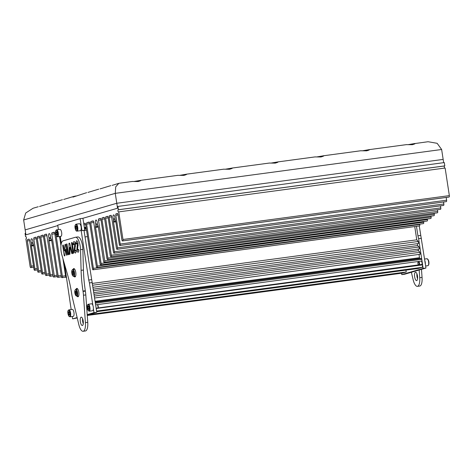 <?xml version="1.0" encoding="UTF-8"?>
<svg xmlns="http://www.w3.org/2000/svg" width="473" height="473" viewBox="0 0 473 473"><rect width="100%" height="100%" fill="white"/><g stroke="black" fill="none" stroke-linecap="round" stroke-linejoin="round"><path stroke-width="0.71" d="M25.991 236.66L25.914 236.612A1.117 0.39 82.3 0 1 26.376 237.6A1.117 0.39 82.3 0 1 26.246 238.759L25.891 238.865L30.118 266.465A1.295 0.449 -97.7 0 0 30.727 267.617A1.295 0.449 -97.7 0 0 30.751 267.612L30.97 267.552A1.295 0.449 -97.7 0 0 31.212 266.145L27.357 240.946A1.307 0.455 82.3 0 1 27.605 239.533L28.924 239.149A1.307 0.455 82.3 0 1 28.948 239.143A1.307 0.455 82.3 0 1 29.563 240.308L33.973 269.125A1.295 0.449 -97.7 0 0 34.582 270.284A1.295 0.449 -97.7 0 0 34.606 270.278L34.671 270.26A1.295 0.449 -97.7 0 0 34.913 268.853L31.419 246.019A1.295 0.449 82.3 0 1 31.384 245.316L31.455 244.033A1.295 0.449 -97.7 0 0 31.289 242.779A2.672 0.934 82.3 0 1 31.023 241.656A2.672 0.934 82.3 0 1 31.573 238.747A2.672 0.934 82.3 0 1 32.832 241.129A2.672 0.934 82.3 0 1 32.915 242.353A1.295 0.449 -97.7 0 0 32.956 242.945A1.295 0.449 -97.7 0 0 33.098 243.53L33.524 244.724A1.295 0.449 82.3 0 1 33.666 245.316L37.604 271.053A1.295 0.449 -97.7 0 0 38.218 272.212L38.431 272.152A1.295 0.449 -97.7 0 0 38.674 270.745L33.825 239.072A1.307 0.455 82.3 0 1 34.068 237.653L35.617 237.204A1.307 0.455 82.3 0 1 35.641 237.198A1.307 0.455 82.3 0 1 36.255 238.362L41.541 272.927A1.295 0.449 -97.7 0 0 42.156 274.086A1.295 0.449 -97.7 0 0 42.18 274.08L42.292 274.044A1.295 0.449 -97.7 0 0 42.535 272.637L37.249 238.073A1.307 0.455 82.3 0 1 37.491 236.66L39.093 236.193A1.307 0.455 82.3 0 1 39.117 236.187A1.307 0.455 82.3 0 1 39.732 237.351L45.396 274.387A1.295 0.449 -97.7 0 0 46.011 275.546A1.295 0.449 -97.7 0 0 46.035 275.54L46.212 275.487A1.295 0.449 -97.7 0 0 46.455 274.08L40.784 237.044A1.307 0.455 82.3 0 1 41.033 235.631L42.777 235.122A1.307 0.455 82.3 0 1 42.795 235.116A1.307 0.455 82.3 0 1 43.41 236.281L49.358 275.144A1.295 0.449 -97.7 0 0 49.972 276.303A1.295 0.449 -97.7 0 0 49.99 276.297L50.103 276.262A1.295 0.449 -97.7 0 0 50.345 274.854L44.403 235.997A1.307 0.455 82.3 0 1 44.645 234.578L46.23 234.117A1.307 0.455 82.3 0 1 46.253 234.111A1.307 0.455 82.3 0 1 46.868 235.282L53.082 275.907A1.295 0.449 -97.7 0 0 53.697 277.066A1.295 0.449 -97.7 0 0 53.721 277.06L53.999 276.983A1.295 0.449 -97.7 0 0 54.241 275.576L48.932 240.899A1.005 0.349 82.3 0 1 48.914 240.266L49.068 238.782A1.005 0.349 -97.7 0 0 48.944 237.706A2.672 0.934 82.3 0 1 48.654 236.53A2.672 0.934 82.3 0 1 49.204 233.621A2.672 0.934 82.3 0 1 50.463 236.003A2.672 0.934 82.3 0 1 50.552 237.18A1.005 0.349 -97.7 0 0 50.581 237.623A1.005 0.349 -97.7 0 0 50.782 238.286L51.445 239.509A1.005 0.349 82.3 0 1 51.646 240.178L57.162 276.208A1.295 0.449 -97.7 0 0 57.771 277.361A1.295 0.449 -97.7 0 0 57.795 277.361L57.931 277.32A1.295 0.449 -97.7 0 0 58.173 275.913L51.794 234.218A1.307 0.455 82.3 0 1 52.042 232.805L54.111 232.202A1.307 0.455 82.3 0 1 54.135 232.196A1.307 0.455 82.3 0 1 54.75 233.36L61.348 276.504A1.295 0.449 -97.7 0 0 61.957 277.663A1.295 0.449 -97.7 0 0 61.981 277.657L62.123 277.616A1.295 0.449 -97.7 0 0 62.365 276.214L56.121 235.436M86.334 228.879L84.59 229.115M84.377 227.72L83.975 224.87A1.307 0.455 82.3 0 1 84.218 223.451L85.01 223.221A1.307 0.455 82.3 0 1 85.034 223.215A1.307 0.455 82.3 0 1 85.648 224.379L92.418 268.634A1.295 0.449 -97.7 0 0 93.027 269.793A1.295 0.449 -97.7 0 0 93.051 269.787L93.151 269.758A1.295 0.449 -97.7 0 0 93.394 268.351L86.618 224.101A1.307 0.455 82.3 0 1 86.866 222.682L89.09 222.038A1.307 0.455 82.3 0 1 89.113 222.032A1.307 0.455 82.3 0 1 89.728 223.197L96.326 266.34A1.295 0.449 -97.7 0 0 96.941 267.499A1.295 0.449 -97.7 0 0 96.965 267.493L97.101 267.452A1.295 0.449 -97.7 0 0 97.343 266.045L90.739 222.901A1.307 0.455 82.3 0 1 90.982 221.488L93.051 220.885A1.307 0.455 82.3 0 1 93.075 220.879A1.307 0.455 82.3 0 1 93.689 222.044L100.069 263.739A1.295 0.449 -97.7 0 0 100.684 264.892A1.295 0.449 -97.7 0 0 100.708 264.886L100.844 264.85A1.295 0.449 -97.7 0 0 101.086 263.443L95.576 227.412A1.005 0.349 82.3 0 1 95.564 226.691L95.806 225.201A1.005 0.349 -97.7 0 0 95.7 224.06A2.672 0.934 82.3 0 1 95.434 222.937A2.672 0.934 82.3 0 1 95.984 220.028A2.672 0.934 82.3 0 1 97.243 222.411A2.672 0.934 82.3 0 1 97.326 223.646A1.005 0.349 -97.7 0 0 97.355 224.113A1.005 0.349 -97.7 0 0 97.521 224.699L98.1 225.976A1.005 0.349 82.3 0 1 98.266 226.561L103.575 261.238A1.295 0.449 -97.7 0 0 104.184 262.397A1.295 0.449 -97.7 0 0 104.208 262.391L104.486 262.308A1.295 0.449 -97.7 0 0 104.728 260.901L98.508 220.27A1.307 0.455 82.3 0 1 98.756 218.857L100.341 218.396A1.307 0.455 82.3 0 1 100.365 218.39A1.307 0.455 82.3 0 1 100.98 219.555L106.922 258.418A1.295 0.449 -97.7 0 0 107.537 259.571L107.673 259.535A1.295 0.449 -97.7 0 0 107.915 258.128L101.967 219.265A1.307 0.455 82.3 0 1 102.209 217.852L103.954 217.344A1.307 0.455 82.3 0 1 103.977 217.338A1.307 0.455 82.3 0 1 104.592 218.502L110.256 255.538A1.295 0.449 -97.7 0 0 110.871 256.697A1.295 0.449 -97.7 0 0 110.895 256.691L111.072 256.638A1.295 0.449 -97.7 0 0 111.315 255.231L105.645 218.201A1.307 0.455 82.3 0 1 105.893 216.782L107.495 216.315A1.307 0.455 82.3 0 1 107.519 216.309A1.307 0.455 82.3 0 1 108.134 217.474L113.419 252.038A1.295 0.449 -97.7 0 0 114.028 253.197A1.295 0.449 -97.7 0 0 114.052 253.191L114.17 253.156A1.295 0.449 -97.7 0 0 114.413 251.748L109.121 217.19A1.307 0.455 82.3 0 1 109.369 215.771L110.913 215.321A1.307 0.455 82.3 0 1 110.936 215.316A1.307 0.455 82.3 0 1 111.551 216.48L116.399 248.154A1.295 0.449 -97.7 0 0 117.014 249.312A1.295 0.449 -97.7 0 0 117.032 249.306L117.227 249.253A1.295 0.449 -97.7 0 0 117.47 247.846L113.526 222.103A1.295 0.449 82.3 0 1 113.49 221.488L113.526 220.158A1.295 0.449 -97.7 0 0 113.349 218.981A2.672 0.934 82.3 0 1 113.065 217.817A2.672 0.934 82.3 0 1 113.615 214.902A2.672 0.934 82.3 0 1 114.874 217.29A2.672 0.934 82.3 0 1 114.957 218.467A1.295 0.449 -97.7 0 0 115.004 219.04A1.295 0.449 -97.7 0 0 115.176 219.703L115.619 220.838A1.295 0.449 82.3 0 1 115.79 221.5L119.285 244.334A1.295 0.449 -97.7 0 0 119.894 245.493L119.982 245.469A1.295 0.449 -97.7 0 0 120.225 244.062L115.82 215.245A1.307 0.455 82.3 0 1 116.062 213.826L117.381 213.441A1.307 0.455 82.3 0 1 117.405 213.435A1.307 0.455 82.3 0 1 118.019 214.6L121.874 239.799A1.295 0.449 -97.7 0 0 122.483 240.952A1.295 0.449 -97.7 0 0 122.507 240.952L122.732 240.887A1.295 0.449 -97.7 0 0 122.974 239.48L118.753 211.88L118.398 211.981A1.117 0.39 82.3 0 1 117.943 210.993A1.117 0.39 82.3 0 1 118.067 209.835L118.421 209.734L117.919 206.435L117.334 206.606L117.576 208.209L82.929 218.278L117.541 208.221L116.784 203.266L443.16 159.407L443.662 162.665M444.697 168.081A1.117 0.39 82.3 0 1 444.318 167.135A1.117 0.39 82.3 0 1 444.443 165.976L118.067 209.835M444.443 165.976L444.797 165.875L444.295 162.582L117.919 206.435M444.797 165.875L118.421 209.734M122.483 240.952L448.859 197.099A1.295 0.449 -97.7 0 0 448.859 197.099A1.295 0.449 -97.7 0 0 448.883 197.093L449.108 197.028A1.295 0.449 -97.7 0 0 449.35 195.621L445.128 168.021L118.753 211.88M446.252 201.634A1.295 0.449 -97.7 0 0 446.276 201.634A1.295 0.449 -97.7 0 0 446.299 201.628L446.364 201.61A1.295 0.449 -97.7 0 0 446.607 200.203L446.181 197.454M446.276 201.634L119.894 245.493A1.295 0.449 -97.7 0 0 119.917 245.487L446.299 201.628M117.014 249.312L443.39 205.453A1.295 0.449 -97.7 0 0 443.39 205.453A1.295 0.449 -97.7 0 0 443.414 205.453L443.603 205.394A1.295 0.449 -97.7 0 0 443.845 203.987L443.538 202.001M440.387 209.338A1.295 0.449 -97.7 0 0 440.41 209.338L440.546 209.297A1.295 0.449 -97.7 0 0 440.789 207.889L440.475 205.85M114.028 253.197L440.41 209.338A1.295 0.449 -97.7 0 0 440.434 209.332L114.052 253.191M437.223 212.838A1.295 0.449 -97.7 0 0 437.247 212.838A1.295 0.449 -97.7 0 0 437.271 212.832L437.448 212.779A1.295 0.449 -97.7 0 0 437.691 211.372L437.442 209.734M433.889 215.718A1.295 0.449 -97.7 0 0 433.912 215.712A1.295 0.449 -97.7 0 0 433.936 215.712L434.048 215.676A1.295 0.449 -97.7 0 0 434.291 214.269L434.131 213.258M433.912 215.712L107.537 259.571A1.295 0.449 -97.7 0 0 107.56 259.565L433.936 215.712M104.184 262.397L430.56 218.538A1.295 0.449 -97.7 0 0 430.56 218.538A1.295 0.449 -97.7 0 0 430.584 218.532L430.862 218.449A1.295 0.449 -97.7 0 0 431.104 217.042L430.962 216.114M427.036 221.039A1.295 0.449 -97.7 0 0 427.06 221.033A1.295 0.449 -97.7 0 0 427.084 221.033L427.22 220.992A1.295 0.449 -97.7 0 0 427.462 219.584L427.367 218.964M96.941 267.499L423.317 223.64A1.295 0.449 -97.7 0 0 423.317 223.64A1.295 0.449 -97.7 0 0 423.341 223.634L423.477 223.593A1.295 0.449 -97.7 0 0 423.719 222.186L423.613 221.5M419.385 225.934A1.295 0.449 -97.7 0 0 419.409 225.934A1.295 0.449 -97.7 0 0 419.433 225.928L419.527 225.905A1.295 0.449 -97.7 0 0 419.77 224.498L419.711 224.125M87.517 236.606L85.01 236.943M92.956 287.277L418.522 243.53L418.209 241.478L416.772 239.823L92.365 283.416M416.772 239.823L414.744 226.561M418.209 241.478L92.643 285.225M93.778 292.651L419.344 248.904L419.054 246.995L417.647 245.552L93.246 289.145M417.647 245.552L417.363 243.684M419.054 246.995L93.488 290.741M94.6 298.008L420.166 254.261L419.864 252.316L418.434 250.666L94.026 294.259M418.434 250.666L418.185 249.058M419.864 252.316L94.304 296.068M419.87 258.589A1.005 0.349 82.3 0 1 419.805 258.512L419.758 258.435A1.005 0.349 82.3 0 1 419.504 257.696L419.007 254.415M421.626 261.001A0.857 0.302 -97.7 0 0 421.727 261.037A0.857 0.302 -97.7 0 0 421.922 260.239A0.857 0.302 -97.7 0 0 421.567 259.346L420.846 258.565A1.005 0.349 -97.7 0 0 420.68 258.477A1.005 0.349 -97.7 0 0 420.663 258.483L95.244 302.212L420.68 258.477M421.567 259.346L95.392 303.175M95.552 304.245A0.857 0.302 -97.7 0 0 95.469 303.678M96.693 311.689L418.309 268.469L422.318 267.304L422.655 264.868L96.202 308.479M422.655 264.868L422.354 264.377L96.161 308.213M96.386 309.667L96.279 308.721M422.318 267.304L96.598 311.074M87.263 315.467L402.227 273.146L406.236 271.981L88.528 314.675M406.236 271.981L405.952 270.13M62.903 258.542L65.641 276.421A1.295 0.449 -97.7 0 0 66.25 277.574A1.295 0.449 -97.7 0 0 66.273 277.568L66.368 277.545A1.295 0.449 -97.7 0 0 66.516 277.415M59.616 237.05L60.94 245.712M38.218 272.212A1.295 0.449 -97.7 0 0 38.236 272.206L41.37 271.786L38.218 272.212M25.678 233.248L25.057 233.42L25.566 236.719M415.111 143.52L428.077 141.723L437.147 143.313L441.646 149.498L443.16 159.407L116.784 203.266L115.27 193.351L23.65 219.975L25.17 229.89L116.784 203.266L25.17 229.89L25.926 234.845L57.801 225.58L25.891 234.856L25.648 233.254M112.148 185.381L118.871 183.311L115.702 186.859L115.27 193.351L441.646 149.498M100.045 188.898L110.836 185.641M87.943 192.416L98.733 189.159M75.84 195.928L72.943 197.111L86.636 192.677M63.737 199.446L74.533 196.194M51.64 202.964L62.43 199.712M39.537 206.482L50.327 203.23M406.431 144.643L412.314 144.697C414.72 144.011 415.554 143.615 414.821 143.514L408.24 144.632M360.733 150.781L366.622 150.834C369.029 150.148 369.862 149.758 369.129 149.657L362.549 150.775M315.042 156.924L320.93 156.977C323.337 156.291 324.171 155.895 323.437 155.794L316.857 156.912M269.35 163.061L275.233 163.114C277.639 162.428 278.479 162.038 277.74 161.937L271.165 163.055M223.658 169.204L229.541 169.257C231.947 168.571 232.787 168.175 232.048 168.075L225.473 169.192M177.966 175.341L183.849 175.394C186.256 174.708 187.089 174.318 186.356 174.218L179.781 175.335M132.269 181.484L138.157 181.537C140.564 180.852 141.397 180.455 140.664 180.355L134.084 181.472M23.65 219.975L25.702 213.016L33.092 208.238L38.224 206.742M132.481 181.443L118.871 183.311M421.408 261.078A2.259 0.786 82.3 0 1 422.017 262.817A2.259 0.786 82.3 0 1 422.04 264.419M401.571 273.234L401.784 274.63L404.581 274.251L425.96 268.043L419.267 225.952M401.784 274.63L423.158 268.416L425.96 268.043M421.845 259.825L418.611 238.682L421.408 238.309M423.158 268.416L422.761 265.808M422.578 264.62L421.934 260.387M418.611 238.682L417.925 235.808L420.722 235.436M417.925 235.808L416.471 226.331M417.576 278.757A4.216 1.472 82.3 0 1 416.902 273.749M416.713 280.572A4.216 1.472 82.3 0 1 416.636 280.59A4.216 1.472 82.3 0 1 414.632 276.711A4.216 1.472 82.3 0 1 415.436 272.247A4.216 1.472 82.3 0 1 415.513 272.229A4.216 1.472 82.3 0 1 417.517 276.102A4.216 1.472 82.3 0 1 416.713 280.572M411.362 272.282L413.118 279.626A10.039 3.5 -97.7 0 0 417.411 286.354L419.74 286.047A10.039 3.5 -97.7 0 0 422.058 277.397L421.484 269.344M417.411 286.354A10.039 3.5 -97.7 0 0 419.722 277.71L419.179 270.012M72.245 316.496L72.606 318.861L77.235 317.957M64.446 263.899L71.181 309.549M87.233 315.048L96.782 312.275L84.005 230.386L84.75 230.174L82.929 218.278L80.132 218.656L57.736 225.16L58.416 229.582M87.203 314.622L93.985 312.653L96.782 312.275M72.606 318.861L77.14 317.549M92.856 305.274L89.438 282.919L92.235 282.541M93.985 312.653L93.376 308.668M89.438 282.919L88.747 280.046L91.543 279.667M88.747 280.046L81.208 230.765L84.005 230.386M81.208 230.765L84.75 230.174M81.953 230.546L80.132 218.656M59.48 236.53L59.557 237.056L60.325 236.949M59.557 237.056L60.308 236.837L61.319 243.453M66.433 249.673L65.392 249.573L64.925 255.609L64.464 255.97L64.227 255.521L64.937 255.426M70.849 247.485L69.892 247.302L69.785 247.681L69.963 254.031L69.49 254.509L69.235 253.889L69.957 253.794M75.863 250.205L76.277 251.405L75.568 253.031C74.959 253.073 74.486 252.245 74.166 250.554L74.852 250.459L75.414 244.352C75.047 242.395 74.515 241.466 73.818 241.573L73.013 243.778L73.995 243.642M78.542 249.425L78.956 250.631L78.246 252.257C77.637 252.298 77.17 251.47 76.845 249.774L77.531 249.685L78.092 243.571C77.732 241.614 77.2 240.692 76.496 240.792L75.692 242.998L76.673 242.868M83.272 323.68A4.216 1.472 82.3 0 1 82.598 318.666M82.408 325.495A4.216 1.472 82.3 0 1 82.332 325.507A4.216 1.472 82.3 0 1 80.327 321.634A4.216 1.472 82.3 0 1 81.131 317.17A4.216 1.472 82.3 0 1 81.208 317.152A4.216 1.472 82.3 0 1 83.213 321.025A4.216 1.472 82.3 0 1 82.408 325.495M73.067 269.391A4.216 1.472 82.3 0 1 73.705 268.605A4.216 1.472 82.3 0 1 73.776 268.587A4.216 1.472 82.3 0 1 75.781 272.46A4.216 1.472 82.3 0 1 74.976 276.93A4.216 1.472 82.3 0 1 74.9 276.947A4.216 1.472 82.3 0 1 74.001 276.356M76.1 289.216A4.216 1.472 82.3 0 1 76.738 288.424A4.216 1.472 82.3 0 1 76.809 288.412A4.216 1.472 82.3 0 1 78.814 292.284A4.216 1.472 82.3 0 1 78.01 296.754A4.216 1.472 82.3 0 1 77.933 296.766A4.216 1.472 82.3 0 1 77.034 296.181M82.864 249.348L83.431 270.03A60.231 20.995 -97.7 0 0 85.317 290.729L82.982 291.043A60.231 20.995 82.3 0 1 81.102 270.343L80.534 249.661L82.864 249.348A10.039 3.5 -97.7 0 0 77.82 236.938L75.491 237.251A10.039 3.5 -97.7 0 0 75.308 237.292L63.057 240.852A10.039 3.5 -97.7 0 0 61.904 255.077L67.444 274.31A60.231 20.995 82.3 0 1 71.784 294.295L71.849 294.714A16.561 5.777 -97.7 0 0 72.57 298.398L78.814 324.549A10.039 3.5 -97.7 0 0 83.106 331.277A10.039 3.5 -97.7 0 0 85.418 322.633L83.473 295.229A16.561 5.777 -97.7 0 0 83.047 291.457L85.377 291.143A16.561 5.777 82.3 0 1 85.802 294.916L83.473 295.229M85.317 290.729L85.377 291.143M83.106 331.277L85.442 330.964A10.039 3.5 -97.7 0 0 87.753 322.32L85.802 294.916M67.131 244.435L66.445 244.523L67.958 254.433L68.644 254.344M66.445 244.523L66.959 243.92M66.888 243.879L66.539 243.979M66.876 243.879L68.632 254.238L68.538 254.787L67.958 254.433M72.203 242.956L71.518 243.051L73.031 252.96L73.717 252.872M71.518 243.051L72.032 242.448M73.031 252.96L73.28 253.41L73.705 252.765L72.186 242.856L71.612 242.507M76.478 243.577L75.851 243.66L76.33 244.157L76.821 242.744L77.406 243.654L76.845 249.774M75.851 243.66L75.692 242.998M78.264 249.46L77.939 250.3L77.531 249.673M82.982 291.043L83.047 291.457M80.534 249.661A10.039 3.5 -97.7 0 0 75.491 237.251M73.8 244.358L73.173 244.44L73.652 244.931L74.143 243.518L74.728 244.429L74.166 250.554M73.173 244.44L73.013 243.778M75.579 250.241L75.237 251.086L76.248 250.95L75.26 251.08L74.846 250.454M70.105 247.586L71.801 253.493L72.47 253.404M69.708 243.518L68.952 243.619L69.235 253.889M68.952 243.619L69.566 243.175M71.801 253.493L72.363 253.67L72.422 252.96L69.673 243.406L69.058 243.246M65.747 249.768L66.527 254.852L67.207 254.758M65.511 249.318L66.362 249.2M63.4 245.517L62.714 245.611L64.227 255.521M62.714 245.611L63.228 245.008M65.641 244.565L64.978 244.659L64.393 250.927L63.382 245.416L62.803 245.061M64.978 244.659L65.528 244.34M65.434 244.299L65.085 244.399M65.44 244.299L67.196 254.657L66.764 255.302L66.527 254.852M77.406 243.654L78.092 243.56M74.728 244.429L75.414 244.34M418.428 264.904A1.614 0.562 82.3 0 1 417.907 263.55A1.614 0.562 82.3 0 1 418.002 262.042A1.614 0.562 82.3 0 1 418.049 261.953A1.614 0.562 82.3 0 1 418.871 262.663A1.614 0.562 82.3 0 1 418.912 264.785A1.614 0.562 82.3 0 1 418.883 264.845M418.765 261.433A2.01 0.698 82.3 0 1 419.439 262.828A2.01 0.698 82.3 0 1 419.486 264.762M424.831 260.664A3.512 1.224 82.3 0 1 425.351 264.058M57.57 236.79L60.928 236.334A3.512 1.224 -97.7 0 0 61.644 232.509A3.512 1.224 -97.7 0 0 59.988 229.37L56.636 229.825A3.512 1.224 82.3 0 1 58.291 232.958A3.512 1.224 82.3 0 1 57.57 236.79C56.512 236.571 55.873 235.53 55.654 233.674A3.11 1.082 -97.7 0 0 57.198 236.429A3.11 1.082 -97.7 0 0 57.777 233.047A3.11 1.082 -97.7 0 0 56.257 230.28A3.11 1.082 -97.7 0 0 55.678 233.662C55.294 231.652 55.619 230.369 56.636 229.825M56.991 235.081L56.346 234.366L56.086 232.639L56.464 231.628L57.109 232.344L57.375 234.07L56.991 235.081M57.31 234.241L56.346 234.366M57.132 232.497L56.086 232.639M80.984 226.289A3.512 1.224 -97.7 0 0 79.434 223.723L76.076 224.172A3.512 1.224 82.3 0 1 77.625 226.744A3.512 1.224 82.3 0 1 77.01 231.137L80.369 230.688A3.512 1.224 -97.7 0 0 80.984 226.289M75.81 226.029L76.46 226.472L76.815 228.152L76.525 229.381L75.881 228.938L75.52 227.259L75.81 226.029M84.513 228.607L85.4 228.489A2.01 0.698 -97.7 0 0 85.637 228.311A2.01 0.698 -97.7 0 0 85.814 227.815M85.637 228.311L85.903 227.909A1.614 0.562 -97.7 0 0 85.962 227.791M76.656 228.831L75.881 228.938M76.596 227.117L75.52 227.259M73.203 274.683L72.558 273.968L72.298 272.241L72.676 271.224L73.321 271.94L73.587 273.672L73.203 274.683M73.522 273.837L72.558 273.968M73.345 272.099L72.298 272.241M75.503 291.244L76.123 291.303L76.596 292.834L76.443 294.307L75.822 294.253L75.355 292.722L75.503 291.244M76.46 294.171L75.822 294.253M76.514 292.568L75.355 292.722M69.886 316.815L73.244 316.36A3.512 1.224 -97.7 0 0 74.072 313.788A3.512 1.224 -97.7 0 0 73.096 309.951A3.512 1.224 -97.7 0 0 72.304 309.401L68.952 309.85A3.512 1.224 82.3 0 1 69.744 310.4A3.512 1.224 82.3 0 1 70.713 314.238A3.512 1.224 82.3 0 1 69.886 316.815L68.798 316.147C67.432 312.535 67.479 310.43 68.952 309.85M69.673 314.326L69.218 315.119L68.591 314.173L68.419 312.44L68.869 311.648L69.496 312.588L69.673 314.326M69.643 314.037L68.591 314.173M69.318 312.322L68.419 312.44M98.1 307.947A1.614 0.562 -97.7 0 0 98.13 307.888A1.614 0.562 -97.7 0 0 98.218 306.35A1.614 0.562 -97.7 0 0 97.686 305.002L97.32 304.689A2.01 0.698 -97.7 0 0 97.255 304.636M97.982 307.964A2.01 0.698 -97.7 0 0 97.32 304.689M93.069 310.253A3.512 1.224 -97.7 0 0 93.14 306.256A3.512 1.224 -97.7 0 0 91.614 303.79L88.256 304.24A3.512 1.224 82.3 0 1 89.787 306.705A3.512 1.224 82.3 0 1 89.716 310.702A3.512 1.224 82.3 0 1 89.19 311.204L92.548 310.755A3.512 1.224 -97.7 0 0 93.069 310.253M88.77 306.871L88.989 308.609L88.569 309.508L87.931 308.674L87.712 306.936L88.132 306.037L88.77 306.871M88.977 308.532L87.931 308.674M88.717 306.8L87.712 306.936M32.921 242.56L31.289 242.779M50.564 237.487L48.944 237.706M97.332 223.841L95.7 224.06M114.969 218.763L113.349 218.981M449.35 195.621L122.974 239.48M449.108 197.028L122.732 240.887M448.883 197.093L122.507 240.952M117.676 213.607L116.062 213.826M118.073 214.937L115.82 215.245M446.607 200.203L120.225 244.062M446.364 201.61L119.982 245.469M115.264 219.927L113.526 220.158M115.731 221.187L113.49 221.488M115.838 221.796L113.526 222.103M443.845 203.987L117.47 247.846M443.603 205.394L117.227 249.253M443.414 205.453L117.032 249.306M111.232 215.522L109.369 215.771M111.61 216.853L109.121 217.19M440.789 207.889L114.413 251.748M440.546 209.297L114.17 253.156M107.814 216.522L105.893 216.782M108.187 217.858L105.645 218.201M437.691 211.372L111.315 255.231M437.448 212.779L111.072 256.638M437.271 212.832L110.895 256.691M104.291 217.574L102.209 217.852M104.651 218.904L101.967 219.265M434.291 214.269L107.915 258.128M434.048 215.676L107.673 259.535M100.66 218.597L98.756 218.857M101.033 219.933L98.508 220.27M431.104 217.042L104.728 260.901M430.862 218.449L104.486 262.308M430.584 218.532L104.208 262.391M97.639 224.953L95.806 225.201M98.224 226.331L95.564 226.691M98.343 227.04L95.576 227.412M427.462 219.584L101.086 263.443M427.22 220.992L100.844 264.85M427.084 221.033L100.708 264.886M93.418 221.157L90.982 221.488M93.76 222.499L90.739 222.901M423.719 222.186L97.343 266.045M423.477 223.593L97.101 267.452M423.341 223.634L96.965 267.493M89.462 222.334L86.866 222.682M89.799 223.67L86.618 224.101M419.77 224.498L93.394 268.351M419.527 225.905L93.151 269.758M419.433 225.928L93.051 269.787M85.241 223.315L84.218 223.451M85.684 224.64L83.975 224.87M86.074 227.194L84.365 227.424M86.157 227.714L84.413 227.951M86.163 227.767L84.419 227.998L86.163 227.767M86.34 228.932L84.596 229.169M86.541 230.245L84.034 230.582M419.504 257.696L95.103 301.289M419.758 258.435L95.221 302.046M419.805 258.512L95.233 302.129M420.846 258.565L95.256 302.318M65.54 275.783L62.365 276.214M65.824 277.119L62.123 277.616M61.957 277.663L65.836 277.143L61.981 277.657M54.472 232.474L52.042 232.805M54.815 233.816L51.794 234.218M61.194 275.505L58.173 275.913M61.419 276.847L57.931 277.32M57.771 277.361L61.425 276.871L57.795 277.361M50.918 238.534L49.068 238.782M51.592 239.906L48.914 240.266M51.699 240.526L48.932 240.899M57.008 275.203L54.241 275.576M57.227 276.545L53.999 276.983M53.697 277.066L57.239 276.593L53.721 277.06M46.549 234.324L44.645 234.578M46.928 235.655L44.403 235.997M52.87 274.517L50.345 274.854M53.077 275.865L50.103 276.262M49.972 276.303L53.082 275.883L49.99 276.297M43.108 235.353L41.033 235.631M43.475 236.683L40.784 237.044M49.139 273.719L46.455 274.08M46.035 275.54L49.352 275.091L46.212 275.487M39.413 236.399L37.491 236.66M39.791 237.736L37.249 238.073M45.077 272.294L42.535 272.637M45.284 273.642L42.292 274.044M42.156 274.086L45.29 273.66L42.18 274.08M35.93 237.405L34.068 237.653M36.309 238.735L33.825 239.072M41.157 270.408L38.674 270.745M41.364 271.756L38.431 272.152M33.193 243.796L31.455 244.033M33.607 245.02L31.384 245.316M33.725 245.712L31.419 246.019M37.219 268.54L34.913 268.853M37.426 269.888L34.671 270.26M34.582 270.284L37.426 269.9L34.606 270.278M29.22 239.314L27.605 239.533M29.61 240.645L27.357 240.946M33.471 265.838L31.212 266.145M33.672 267.186L30.97 267.552M30.727 267.617L33.678 267.221L30.751 267.612M419.722 277.71L422.058 277.397M85.418 322.633L87.753 322.32M81.102 270.343L83.431 270.03M77.2 245.676L78.169 245.546M74.521 246.457L75.491 246.327M64.511 250.672L65.315 250.56M428.402 265.193A3.512 1.224 -97.7 0 0 428.473 261.191A3.512 1.224 -97.7 0 0 426.942 258.725C428.786 259.955 429.354 262.054 428.65 265.022L427.876 265.69A3.512 1.224 -97.7 0 0 428.402 265.193M427.616 259.121A3.11 1.082 82.3 0 1 428.792 261.593A3.11 1.082 82.3 0 1 428.662 264.797M77.129 226.898A3.11 1.082 -97.7 0 0 75.532 224.722A3.11 1.082 -97.7 0 0 75.207 228.512A3.11 1.082 -97.7 0 0 76.809 230.682A3.11 1.082 -97.7 0 0 77.129 226.898M74.503 272.56A3.512 1.224 82.3 0 1 73.782 276.386C72.724 276.173 72.085 275.132 71.866 273.27C71.506 271.254 71.831 269.971 72.848 269.421A3.512 1.224 82.3 0 1 74.503 272.56M71.89 273.258A3.11 1.082 -97.7 0 0 73.41 276.025A3.11 1.082 -97.7 0 0 73.995 272.649A3.11 1.082 -97.7 0 0 72.47 269.882A3.11 1.082 -97.7 0 0 71.89 273.258M77.708 288.997L75.881 289.245A3.512 1.224 82.3 0 1 77.241 291.078A3.512 1.224 82.3 0 1 76.815 296.21L78.648 295.962M76.768 291.321A3.11 1.082 -97.7 0 0 75.136 290.055A3.11 1.082 -97.7 0 0 75.183 294.236A3.11 1.082 -97.7 0 0 76.809 295.501A3.11 1.082 -97.7 0 0 76.768 291.321M68.756 315.976A3.11 1.082 -97.7 0 0 70.158 315.053A3.11 1.082 -97.7 0 0 69.33 310.785A3.11 1.082 -97.7 0 0 67.929 311.707A3.11 1.082 -97.7 0 0 68.756 315.976M89.226 310.412A3.11 1.082 -97.7 0 0 89.095 306.173A3.11 1.082 -97.7 0 0 87.475 305.132A3.11 1.082 -97.7 0 0 87.606 309.372A3.11 1.082 -97.7 0 0 89.226 310.412M437.247 212.838L110.871 256.697M427.06 221.033L100.684 264.892M419.409 225.934L93.027 269.793M421.727 261.037L95.647 304.854M49.352 275.097L46.011 275.546M140.818 180.319L178.173 175.3M186.51 174.182L223.865 169.163M232.202 168.039L269.557 163.019M277.893 161.902L315.249 156.882M323.585 155.759L360.946 150.739M369.277 149.622L406.638 144.602M69.903 247.302L70.761 247.19M64.393 250.927L65.298 250.808M418.049 261.953L418.315 261.551M424.583 259.044L426.942 258.725M425.647 265.992L427.876 265.69M76.076 224.172C74.982 224.835 74.687 226.295 75.189 228.548C75.633 230.398 76.236 231.262 77.01 231.137M75.615 276.143L73.782 276.386M74.675 269.178L72.848 269.421M75.881 289.245C74.681 290.103 74.444 291.788 75.172 294.307L76.815 296.21M88.256 304.24L87.481 304.914C86.819 308 87.393 310.099 89.19 311.204"/></g></svg>
